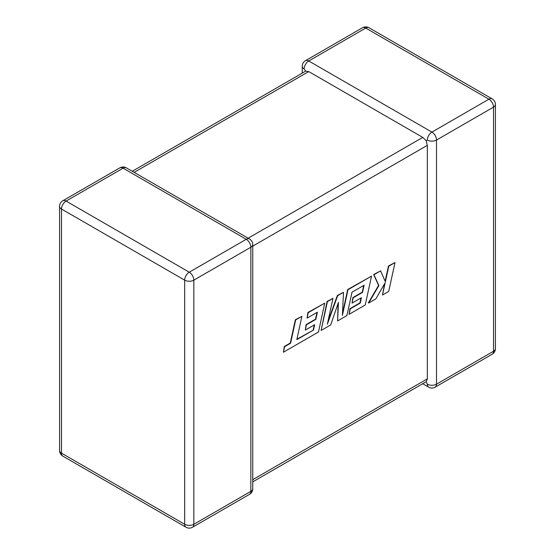 <?xml version="1.0" encoding="UTF-8"?>
<svg xmlns="http://www.w3.org/2000/svg" width="555" height="555" viewBox="0 0 555 555"><rect width="100%" height="100%" fill="white"/><g stroke="black" fill="none" stroke-linecap="round" stroke-linejoin="round"><path stroke-width="0.83" d="M427.329 140.047A6.487 3.746 -60 0 1 431.922 132.104L488.92 99.192L365.738 28.069L308.74 60.981L431.922 132.104A6.487 3.746 -120 0 1 436.507 140.047L436.507 384.178L493.513 351.273L493.513 107.136L436.507 140.047A6.487 3.746 -0 0 1 427.329 140.047L426.191 140.706L427.329 145.348L252.754 246.143M302.246 73.128L302.246 66.281A6.487 3.746 180 0 0 304.147 68.931L305.694 71.144L308.74 71.581L422.743 137.397L426.191 140.706M422.743 383.727L428.675 387.154A6.487 3.746 -60 0 1 427.329 384.178L426.191 381.736L252.754 481.872M252.754 479.673L427.329 378.885L426.191 381.736M427.329 378.885L427.329 145.348M313.478 330.072L296.821 339.625L301.892 316.329L295.662 319.923L290.598 343.219L284.611 346.674L283.397 352.245L318.487 331.987L324.772 303.12L308.261 312.652L307.082 318.14L317.37 312.201L315.816 319.368L306.436 324.779L305.285 330.114L314.664 324.696L313.478 330.072L296.911 339.209M301.892 316.329L295.35 319.742L290.279 343.032L284.299 346.486L283.397 352.245M324.772 303.12L307.942 312.472L307.082 318.14M316.96 312.43L315.504 319.18L306.124 324.599L305.285 330.114M314.255 324.932L313.166 329.892M337.606 320.95L346.917 315.573L352.002 292.201L364.115 285.208L362.568 292.374L353.188 297.785L352.036 303.12L361.416 297.702L360.237 303.079L350.274 308.83L349.095 314.317L365.239 304.993L371.531 276.126L347.985 289.717L342.4 315.413L343.489 292.318L337.662 295.676L327.339 324.217L332.958 298.396L327.401 301.601L321.116 330.468L330.704 324.932L338.446 302.433L337.606 320.95L338.078 303.516M321.116 330.468L327.089 301.421L332.958 298.396M363.712 285.443L362.255 292.194L352.876 297.605L352.036 303.12M361.007 297.938L359.917 302.898L349.962 308.649L349.095 314.317M371.531 276.126L347.673 289.537L342.497 313.332M343.489 292.318L337.35 295.496L327.915 321.574M395 262.577L388.784 266.164L385.385 281.829L380.619 270.882L373.966 274.718L378.885 285.582L368.687 303.002L375.881 298.854L385.163 282.731L382.492 295.031L388.715 291.437L395 262.577L388.465 265.984L385.142 281.288M380.619 270.882L373.654 274.538L378.572 285.402L368.367 302.822L368.687 303.002M384.594 283.716L382.492 295.031M308.74 71.581L134.157 172.369M248.161 238.192L422.743 137.397M123.078 168.172L66.08 201.083L189.262 272.2L246.26 239.288L123.078 168.172A6.487 3.746 -120 0 0 119.838 167.846A6.487 6.487 0 0 1 126.325 167.846A6.487 3.746 120 0 0 123.078 168.172M250.853 247.239L193.848 280.15L193.848 524.281L250.853 491.369L250.853 247.239A6.487 3.746 0 0 0 252.754 244.588A6.487 6.487 0 0 0 249.507 238.969A6.487 3.746 120 0 0 246.26 239.288A6.487 3.746 -120 0 1 250.853 247.239M62.833 456.134A6.487 3.746 120 0 1 61.487 453.158L184.669 524.281L184.669 280.15L61.487 209.027L61.487 453.158A6.487 3.746 180 0 1 59.586 450.514A6.487 6.487 0 0 0 62.833 456.134L186.015 527.25A6.487 6.487 0 0 0 192.502 527.25A6.487 3.746 -120 0 0 193.848 524.281A6.487 3.746 0 0 1 184.669 524.281A6.487 3.746 120 0 0 186.015 527.25M495.414 348.623A6.487 3.746 180 0 1 493.513 351.273A6.487 3.746 -120 0 1 492.167 354.243A6.487 6.487 0 0 0 495.414 348.623L495.414 104.486A6.487 6.487 0 0 0 492.167 98.866A6.487 3.746 -60 0 0 488.92 99.192A6.487 3.746 -120 0 1 493.513 107.136A6.487 3.746 0 0 0 495.414 104.486M428.675 387.154A6.487 6.487 0 0 0 435.162 387.154A6.487 3.746 -120 0 0 436.507 384.178A6.487 3.746 180 0 1 427.329 384.178M368.985 27.75A6.487 6.487 0 0 0 362.498 27.75A6.487 3.746 -120 0 1 365.738 28.069A6.487 3.746 -60 0 1 368.985 27.75L492.167 98.866M304.147 68.931A6.487 3.746 -60 0 1 308.74 60.981A6.487 3.746 -120 0 0 305.493 60.661L362.498 27.75M62.833 200.757A6.487 6.487 0 0 0 59.586 206.377A6.487 3.746 0 0 0 61.487 209.027A6.487 3.746 120 0 1 66.08 201.083A6.487 3.746 -120 0 0 62.833 200.757L119.838 167.846M252.754 488.719A6.487 3.746 180 0 1 250.853 491.369A6.487 3.746 -120 0 1 249.507 494.338A6.487 6.487 0 0 0 252.754 488.719L252.754 244.588M189.262 272.2A6.487 3.746 120 0 0 184.669 280.15A6.487 3.746 180 0 0 193.848 280.15A6.487 3.746 -120 0 0 189.262 272.2M435.162 387.154L492.167 354.243M305.493 60.661A6.487 6.487 0 0 0 302.246 66.281M59.586 206.377L59.586 450.514M126.325 167.846L249.507 238.969M192.502 527.25L249.507 494.338M305.694 71.144L132.256 171.273"/></g></svg>
